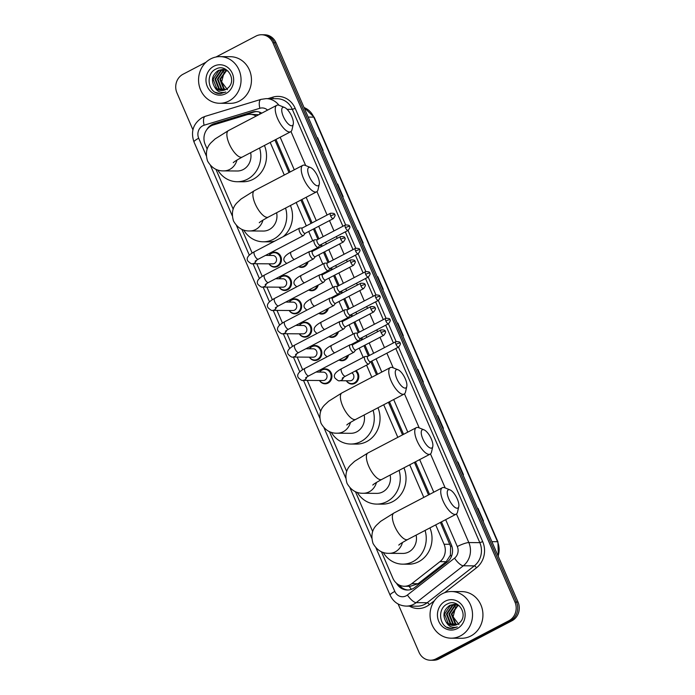 <?xml version="1.0" encoding="UTF-8"?>
<svg xmlns="http://www.w3.org/2000/svg" width="695" height="695" viewBox="0 0 695 695"><rect width="100%" height="100%" fill="white"/><g stroke="black" fill="none" stroke-linecap="round" stroke-linejoin="round"><path stroke-width="1.04" d="M308.111 261.737A7.463 6.802 90.5 0 1 304.427 266.68A7.463 6.802 90.5 0 1 301.456 267.401A7.463 6.802 90.5 0 1 298.624 266.698M318.206 285.072A7.463 6.802 90.5 0 1 314.522 290.015A7.463 6.802 90.5 0 1 311.551 290.736A7.463 6.802 90.5 0 1 308.719 290.032M328.301 308.406A7.463 6.802 90.5 0 1 324.626 313.341A7.463 6.802 90.5 0 1 321.646 314.07A7.463 6.802 90.5 0 1 318.814 313.367M338.395 331.741A7.463 6.802 90.5 0 1 334.721 336.675A7.463 6.802 90.5 0 1 331.741 337.405A7.463 6.802 90.5 0 1 328.917 336.701M348.499 355.076A7.463 6.802 90.5 0 1 344.816 360.01A7.463 6.802 90.5 0 1 341.844 360.74A7.463 6.802 90.5 0 1 339.012 360.036M356.066 370.617A7.463 6.802 90.5 0 1 354.91 383.345A7.463 6.802 90.5 0 1 351.939 384.074A7.463 6.802 90.5 0 1 346.345 380.764M279.173 278.764A7.463 6.802 90.5 0 1 281.84 276.271A7.463 6.802 90.5 0 1 284.82 275.541A7.463 6.802 90.5 0 1 291.396 281.388A7.463 6.802 90.5 0 1 287.678 289.745A7.463 6.802 90.5 0 1 284.698 290.475A7.463 6.802 90.5 0 1 279.103 287.165M289.268 302.099A7.463 6.802 90.5 0 1 291.935 299.606A7.463 6.802 90.5 0 1 294.915 298.876A7.463 6.802 90.5 0 1 301.491 304.723A7.463 6.802 90.5 0 1 297.773 313.08A7.463 6.802 90.5 0 1 294.793 313.81A7.463 6.802 90.5 0 1 289.198 310.5M299.363 325.434A7.463 6.802 90.5 0 1 302.038 322.94A7.463 6.802 90.5 0 1 305.009 322.211A7.463 6.802 90.5 0 1 311.595 328.057A7.463 6.802 90.5 0 1 307.868 336.415A7.463 6.802 90.5 0 1 304.897 337.144A7.463 6.802 90.5 0 1 299.302 333.835M309.466 348.768A7.463 6.802 90.5 0 1 312.133 346.275A7.463 6.802 90.5 0 1 315.113 345.545A7.463 6.802 90.5 0 1 321.689 351.392A7.463 6.802 90.5 0 1 317.963 359.749A7.463 6.802 90.5 0 1 314.991 360.479A7.463 6.802 90.5 0 1 309.397 357.161M269.069 255.43A7.463 6.802 90.5 0 1 271.745 252.937A7.463 6.802 90.5 0 1 274.716 252.207A7.463 6.802 90.5 0 1 281.301 258.054A7.463 6.802 90.5 0 1 277.574 266.411A7.463 6.802 90.5 0 1 274.603 267.141A7.463 6.802 90.5 0 1 269.008 263.831M319.561 372.103A7.463 6.802 90.5 0 1 322.228 369.601A7.463 6.802 90.5 0 1 325.208 368.88A7.463 6.802 90.5 0 1 331.784 374.727A7.463 6.802 90.5 0 1 328.066 383.084A7.463 6.802 90.5 0 1 325.086 383.805A7.463 6.802 90.5 0 1 319.491 380.495M256.16 116.091A13.996 12.745 -89.5 0 0 250.087 114.336A13.996 12.745 -89.5 0 0 246.586 114.849L213.313 124.97A13.996 12.745 -89.5 0 0 211.228 125.821A13.996 12.745 -89.5 0 0 205.181 144.482L207.179 149.104M381.425 551.76L392.91 578.283A13.996 12.745 -89.5 0 0 404.308 586.259L410.224 586.311L418.069 583.713L446.207 561.708L450.438 555.166L450.612 546.452L440.404 522.414M428.511 494.936L414.42 462.357M402.527 434.879L388.427 402.292M376.534 374.814L370.809 361.591M368.393 356.014L363.928 345.684M361.513 340.107L360.714 338.257M358.299 332.679L353.833 322.35M351.418 316.772L350.619 314.922M348.204 309.344L343.73 299.015M341.315 293.438L340.515 291.596M338.1 286.01L333.635 275.689M331.22 270.103L330.42 268.261M328.005 262.675L323.54 252.355M321.125 246.768L320.326 244.927M317.91 239.341L313.445 229.02M311.021 223.434L300.9 200.038M289.007 172.56L274.907 139.982M258.775 114.718L250.087 114.336M404.308 586.259A13.996 12.745 -89.5 0 0 411.805 583.661L439.944 561.656A13.996 12.745 -89.5 0 0 444.07 544.237L435.695 524.881M423.802 497.403L409.703 464.816M397.818 437.337L383.718 404.759M371.825 377.281L366.569 365.127M363.224 357.404L359.219 348.152M356.804 342.565L356.466 341.792M353.121 334.069L349.125 324.817M346.709 319.231L346.371 318.466M343.026 310.735L339.021 301.482M336.606 295.905L336.276 295.132M332.931 287.4L328.926 278.148M326.511 272.57L326.181 271.797M322.836 264.065L318.831 254.813M316.416 249.236L316.077 248.463M312.733 240.731L308.728 231.478M306.313 225.901L296.192 202.506M284.298 175.027L270.199 142.44M215.936 169.319L233.172 209.169M241.921 229.385L252.146 253.006M256.785 263.735L262.241 276.341M266.88 287.07L272.344 299.675M276.984 310.404L282.439 323.01M287.078 333.73L292.534 346.345M297.173 357.065L302.638 369.679M307.277 380.4L320.699 411.423M329.447 431.638L346.683 471.479M355.44 491.695L372.676 531.545M261.78 113.146A13.996 12.745 -89.5 0 0 255.916 111.53A13.996 12.745 -89.5 0 0 252.424 112.034L214.156 123.675A13.996 12.745 -89.5 0 0 212.071 124.527A13.996 12.745 -89.5 0 0 206.763 129.696M212.323 125.309A13.996 12.745 90.5 0 1 213.608 124.535A13.996 12.745 90.5 0 1 215.693 123.684L253.962 112.043A13.996 12.745 90.5 0 1 256.69 111.556M215.971 57.016L255.934 36.114A13.996 12.745 90.5 0 1 261.511 34.75A13.996 12.745 90.5 0 1 272.918 42.725L514.96 602.061A13.996 12.745 90.5 0 1 508.914 620.722L435.982 658.86A13.996 12.745 90.5 0 1 430.405 660.224A13.996 12.745 90.5 0 1 418.998 652.249L398.122 604.016M192.915 129.8L176.956 92.913A13.996 12.745 90.5 0 1 183.002 74.261L206.05 62.202M430.405 660.224L433.489 660.25A13.996 12.745 90.5 0 0 439.066 658.886L511.998 620.739A13.996 12.745 90.5 0 0 518.044 602.087L276.002 42.751A13.996 12.745 90.5 0 0 264.595 34.776L263.058 34.759A13.996 12.745 90.5 0 1 274.456 42.734L516.507 602.07A13.996 12.745 90.5 0 1 510.46 620.731L437.529 658.877A13.996 12.745 90.5 0 1 431.942 660.241A13.996 12.745 90.5 0 0 437.529 658.877L510.46 620.731A13.996 12.745 90.5 0 0 516.507 602.07L274.456 42.734A13.996 12.745 90.5 0 0 263.058 34.759L261.511 34.75M396.532 583.27A13.996 12.745 -89.5 0 0 407.339 590.029A13.996 12.745 -89.5 0 0 414.837 587.431L447.198 562.125A13.996 12.745 -89.5 0 0 451.324 544.706L441.447 521.875M429.553 494.397L415.454 461.81M403.56 434.332L389.461 401.753M377.576 374.275L371.851 361.053M369.436 355.466L364.971 345.146M362.555 339.56L361.756 337.718M359.341 332.132L354.867 321.811M352.452 316.225L351.653 314.383M349.238 308.797L344.772 298.476M342.357 292.89L341.558 291.049M339.143 285.463L334.677 275.142M332.262 269.556L331.463 267.714M329.048 262.137L324.574 251.807M322.159 246.23L321.368 244.379M318.944 238.802L314.479 228.473M312.064 222.895L301.943 199.5M290.05 172.021L275.95 139.434M408.113 590.012A13.996 12.745 90.5 0 1 399.225 585.051M437.398 415.714L437.928 415.714L443.401 428.355L442.863 428.346M457.44 462.045L457.979 462.045L463.452 474.685L462.913 474.676M477.491 508.375L478.03 508.375L483.494 521.015L482.964 521.007M377.246 276.723L377.785 276.723L383.249 289.363L382.719 289.355M357.195 230.392L357.734 230.392L363.207 243.033L362.668 243.024M337.153 184.062L337.683 184.062L343.156 196.702L342.618 196.694M317.102 137.732L317.641 137.732L323.106 150.372L322.567 150.363M417.347 369.384L417.886 369.384L423.351 382.024L422.812 382.015M397.297 323.053L397.835 323.053L403.3 335.694L402.761 335.685M397.323 323.106L397.523 323.079A3.736 0.678 -23.4 0 1 397.835 323.053M417.374 369.436L417.565 369.41A3.736 0.678 -23.4 0 1 417.886 369.384M317.129 137.784L317.32 137.758A3.736 0.678 -23.4 0 1 317.641 137.732M337.171 184.114L337.37 184.088A3.736 0.678 -23.4 0 1 337.683 184.062M357.221 230.445L357.421 230.419A3.736 0.678 -23.4 0 1 357.734 230.392M377.272 276.775L377.472 276.749A3.736 0.678 -23.4 0 1 377.785 276.723M477.517 508.427L477.717 508.401A3.736 0.678 -23.4 0 1 478.03 508.375M457.466 462.097L457.666 462.071A3.736 0.678 -23.4 0 1 457.979 462.045M437.416 415.766L437.615 415.74A3.736 0.678 -23.4 0 1 437.928 415.714M228.924 101.01A23.326 21.25 90.5 0 1 219.629 103.277A23.326 21.25 90.5 0 1 199.065 85.016A23.326 21.25 90.5 0 1 210.698 58.893A23.326 21.25 90.5 0 1 219.994 56.625A23.326 21.25 90.5 0 1 240.557 74.886A23.326 21.25 90.5 0 1 228.924 101.01M219.994 56.625L230.41 56.703A23.326 21.25 90.5 0 1 250.965 74.973A23.326 21.25 90.5 0 1 239.332 101.096A23.326 21.25 90.5 0 1 230.036 103.364L219.629 103.277M223.034 69.439L218.968 70.456L213.104 79.143L216.814 88.656L221.809 90.515M228.134 71.151L222.73 69.431L218.352 70.456C212.079 74.895 210.846 80.446 214.668 87.11A10.547 9.6 90.5 0 0 221.653 90.515A10.547 9.6 90.5 0 0 225.858 89.49A10.547 9.6 90.5 0 0 228.36 87.596C237.186 79.664 226.501 63.254 216.258 68.918C205.425 73.227 207.597 91.905 218.386 93.53L220.306 93.712L225.797 92.018C221.027 93.399 217.318 91.766 214.668 87.11M225.484 69.457L224.563 69.526M224.259 69.57L221.41 70.482L215.554 79.16L219.264 88.682L223.06 90.411M225.788 69.457L224.259 69.483M223.955 69.517L220.802 70.473L214.937 79.16L218.647 88.673L222.747 90.454M225.484 69.856L223.86 70.499L217.995 79.187L221.714 88.699L224.311 90.124M225.18 69.769L223.251 70.49L217.387 79.178L221.097 88.691L223.998 90.211M226.7 70.325L220.445 79.204L224.155 88.717L225.571 89.629M226.396 70.195L219.837 79.195L223.547 88.717L225.249 89.777M213.869 66.225A15.212 13.857 90.5 0 1 232.33 73.409A15.212 13.857 90.5 0 1 225.753 93.686A15.212 13.857 90.5 0 1 207.301 86.493A15.212 13.857 90.5 0 1 213.869 66.225M227.465 89.681L221.627 81.906L224.181 71.941M215.276 92.287L220.419 93.712M283.317 116.482A10.269 3.814 62.4 0 0 289.146 124.709A10.269 3.814 62.4 0 0 293.273 124.144A10.269 3.814 62.4 0 0 291.796 116.552A10.269 3.814 62.4 0 0 284.55 107.473A10.269 3.814 62.4 0 0 283.317 116.482M293.273 124.144L292.03 129.618A14.934 5.551 -117.6 0 1 290.64 131.755A14.934 5.551 -117.6 0 1 277.557 118.471A14.934 5.551 -117.6 0 1 276.801 105.293A14.934 5.551 -117.6 0 1 279.347 105.371L284.55 107.473M233.259 162.665C234.224 162.17 231.904 162.821 242.277 157.053A14.934 5.551 62.4 0 1 229.185 143.769A14.934 5.551 62.4 0 1 228.438 130.59L215.102 138.93L211.15 142.597C206.476 147.271 205.268 153.395 207.527 160.962C211.428 167.808 216.849 171.118 223.773 170.883L237.264 170.996A14.934 13.596 -89.5 0 0 243.215 169.545A14.934 13.596 -89.5 0 0 250.634 152.683M259.583 148A25.663 23.369 90.5 0 1 247.411 179.232A25.663 23.369 90.5 0 1 237.177 181.725A25.663 23.369 90.5 0 1 217.735 169.997M264.439 145.455A25.663 23.369 90.5 0 1 253.189 179.275A25.663 23.369 90.5 0 1 242.963 181.769L237.177 181.725M309.31 176.539A10.269 3.814 62.4 0 0 315.139 184.774A10.269 3.814 62.4 0 0 319.266 184.201A10.269 3.814 62.4 0 0 317.789 176.608A10.269 3.814 62.4 0 0 310.543 167.53A10.269 3.814 62.4 0 0 309.31 176.539M319.266 184.201L318.023 189.683A14.934 5.551 -117.6 0 1 316.633 191.811A14.934 5.551 -117.6 0 1 303.541 178.537A14.934 5.551 -117.6 0 1 302.794 165.349A14.934 5.551 -117.6 0 1 305.34 165.427L310.543 167.53M259.252 222.73C260.208 222.226 257.897 222.878 268.27 217.109A14.934 5.551 62.4 0 1 255.178 203.835A14.934 5.551 62.4 0 1 254.431 190.647L241.095 198.996L237.143 202.662C232.469 207.336 231.261 213.452 233.52 221.019C237.421 227.873 242.833 231.183 249.766 230.948L263.257 231.053A14.934 13.596 -89.5 0 0 269.208 229.602A14.934 13.596 -89.5 0 0 276.619 212.739M285.567 208.057A25.663 23.369 90.5 0 1 273.396 239.288A25.663 23.369 90.5 0 1 263.17 241.791A25.663 23.369 90.5 0 1 243.728 230.054M274.812 241.061A25.663 23.369 90.5 0 1 268.948 241.834L263.17 241.791M290.432 205.52A25.663 23.369 90.5 0 1 283.152 236.7M396.836 378.792A10.269 3.814 62.4 0 0 402.666 387.028A10.269 3.814 62.4 0 0 406.784 386.455A10.269 3.814 62.4 0 0 405.315 378.862A10.269 3.814 62.4 0 0 398.07 369.783A10.269 3.814 62.4 0 0 396.836 378.792M406.784 386.455L405.541 391.937A14.934 5.551 -117.6 0 1 404.151 394.065A14.934 5.551 -117.6 0 1 391.068 380.791A14.934 5.551 -117.6 0 1 390.312 367.603A14.934 5.551 -117.6 0 1 392.857 367.681L398.07 369.783M346.779 424.984C347.735 424.48 345.415 425.132 355.788 419.363A14.934 5.551 62.4 0 1 342.705 406.089A14.934 5.551 62.4 0 1 341.949 392.901L328.613 401.25L324.669 404.916C319.987 409.59 318.779 415.706 321.038 423.272C324.947 430.127 330.36 433.437 337.284 433.202L350.775 433.306A14.934 13.596 -89.5 0 0 356.726 431.856A14.934 13.596 -89.5 0 0 364.145 414.993M373.093 410.311A25.663 23.369 90.5 0 1 360.922 441.542A25.663 23.369 90.5 0 1 350.688 444.044A25.663 23.369 90.5 0 1 331.254 432.307M377.958 407.774A25.663 23.369 90.5 0 1 366.699 441.594A25.663 23.369 90.5 0 1 356.474 444.088L350.688 444.044M422.821 438.858A10.269 3.814 62.4 0 0 428.65 447.085A10.269 3.814 62.4 0 0 432.777 446.52A10.269 3.814 62.4 0 0 431.308 438.927A10.269 3.814 62.4 0 0 424.054 429.849A10.269 3.814 62.4 0 0 422.821 438.858M432.777 446.52L431.534 451.993A14.934 5.551 -117.6 0 1 430.144 454.13A14.934 5.551 -117.6 0 1 417.061 440.847A14.934 5.551 -117.6 0 1 416.305 427.668A14.934 5.551 -117.6 0 1 418.85 427.746L424.054 429.849M372.763 485.041C373.728 484.545 371.408 485.197 381.781 479.428A14.934 5.551 62.4 0 1 368.697 466.145A14.934 5.551 62.4 0 1 367.942 452.966L354.606 461.306L350.654 464.981C345.98 469.646 344.772 475.771 347.031 483.338C350.932 490.184 356.353 493.493 363.277 493.268L376.768 493.372A14.934 13.596 -89.5 0 0 382.719 491.921A14.934 13.596 -89.5 0 0 390.138 475.059M399.086 470.376A25.663 23.369 90.5 0 1 386.915 501.608A25.663 23.369 90.5 0 1 376.681 504.101A25.663 23.369 90.5 0 1 357.239 492.373M403.943 467.831A25.663 23.369 90.5 0 1 392.692 501.651A25.663 23.369 90.5 0 1 382.467 504.144L376.681 504.101M448.814 498.914A10.269 3.814 62.4 0 0 454.643 507.15A10.269 3.814 62.4 0 0 458.77 506.577A10.269 3.814 62.4 0 0 457.293 498.984A10.269 3.814 62.4 0 0 450.047 489.905A10.269 3.814 62.4 0 0 448.814 498.914M458.77 506.577L457.527 512.059A14.934 5.551 -117.6 0 1 456.137 514.187A14.934 5.551 -117.6 0 1 443.045 500.913A14.934 5.551 -117.6 0 1 442.298 487.734A14.934 5.551 -117.6 0 1 444.843 487.803L450.047 489.905M398.756 545.106C399.721 544.602 397.401 545.254 407.774 539.485A14.934 5.551 62.4 0 1 394.682 526.211A14.934 5.551 62.4 0 1 393.935 513.023L380.599 521.372L376.647 525.038C371.973 529.712 370.765 535.828 373.024 543.394C376.925 550.249 382.337 553.559 389.269 553.324L402.761 553.428A14.934 13.596 -89.5 0 0 408.712 551.978A14.934 13.596 -89.5 0 0 416.123 535.115M425.079 530.433A25.663 23.369 90.5 0 1 412.899 561.664A25.663 23.369 90.5 0 1 402.674 564.166A25.663 23.369 90.5 0 1 383.232 552.438M429.936 527.896A25.663 23.369 90.5 0 1 418.685 561.716A25.663 23.369 90.5 0 1 408.46 564.21L402.674 564.166M265.516 255.404L272.77 255.465A4.196 3.823 90.5 0 1 274.377 263.448A4.196 3.823 90.5 0 1 272.701 263.857L252.502 263.7C251.955 264.309 250.426 263.448 247.915 261.12C245.926 258.253 248.098 255.126 254.405 251.729A4.196 1.564 62.4 0 0 254.622 255.439A4.196 1.564 62.4 0 0 254.726 255.682A4.196 1.564 62.4 0 0 258.305 259.174L303.368 235.605A4.196 1.564 62.4 0 0 303.567 235.431L305.209 233.32M269.208 255.43A7.002 6.377 90.5 0 1 271.536 253.354A7.002 6.377 90.5 0 1 274.334 252.676A7.002 6.377 90.5 0 1 280.502 258.149A7.002 6.377 90.5 0 1 277.01 265.994A7.002 6.377 90.5 0 1 274.221 266.671A7.002 6.377 90.5 0 1 269.139 263.831M299.78 228.09A4.196 1.564 62.4 0 0 299.727 228.09A4.196 1.564 62.4 0 0 299.476 228.16A4.196 1.564 62.4 0 0 299.684 231.869A4.196 1.564 62.4 0 0 303.055 235.674A4.196 1.564 62.4 0 0 303.368 235.605M302.499 227.943A3.032 1.129 62.4 0 0 302.316 227.995A3.032 1.129 62.4 0 0 302.473 230.671A3.032 1.129 62.4 0 0 304.905 233.416A3.032 1.129 62.4 0 0 305.131 233.364L333.305 218.63C335.112 216.188 335.572 214.894 334.677 214.738A3.032 0.547 -23.4 0 0 334.391 214.642A3.032 0.547 156.6 0 0 330.646 215.936A3.032 1.129 62.4 0 0 333.305 218.63M275.611 278.738L282.865 278.791A4.196 3.823 90.5 0 1 284.472 286.783A4.196 3.823 90.5 0 1 282.796 287.191L262.597 287.035C262.05 287.643 260.521 286.783 258.01 284.455C256.029 281.588 258.192 278.452 264.508 275.064A4.196 1.564 62.4 0 0 264.717 278.773A4.196 1.564 62.4 0 0 264.821 279.008A4.196 1.564 62.4 0 0 268.4 282.509L313.462 258.94A4.196 1.564 62.4 0 0 313.662 258.766L315.304 256.655M279.303 278.764A7.002 6.377 90.5 0 1 281.64 276.688A7.002 6.377 90.5 0 1 284.429 276.011A7.002 6.377 90.5 0 1 290.597 281.484A7.002 6.377 90.5 0 1 287.105 289.32A7.002 6.377 90.5 0 1 284.316 290.006A7.002 6.377 90.5 0 1 279.242 287.165M309.874 251.425A4.196 1.564 62.4 0 0 309.831 251.425A4.196 1.564 62.4 0 0 309.57 251.494A4.196 1.564 62.4 0 0 309.779 255.204A4.196 1.564 62.4 0 0 313.158 259.009A4.196 1.564 62.4 0 0 313.462 258.94M312.602 251.277A3.032 1.129 62.4 0 0 312.411 251.329A3.032 1.129 62.4 0 0 312.568 254.005A3.032 1.129 62.4 0 0 315 256.75A3.032 1.129 62.4 0 0 315.226 256.698L343.399 241.964C345.207 239.523 345.667 238.229 344.772 238.072A3.032 0.547 -23.4 0 0 344.485 237.968A3.032 0.547 156.6 0 0 340.741 239.271A3.032 1.129 62.4 0 0 343.399 241.964M285.706 302.073L292.96 302.125A4.196 3.823 90.5 0 1 294.567 310.118A4.196 3.823 90.5 0 1 292.89 310.526L272.692 310.37C272.145 310.978 270.624 310.118 268.105 307.789C266.124 304.914 268.287 301.786 274.603 298.398A4.196 1.564 62.4 0 0 274.812 302.108A4.196 1.564 62.4 0 0 274.925 302.342A4.196 1.564 62.4 0 0 278.495 305.843L323.557 282.274A4.196 1.564 62.4 0 0 323.766 282.101L325.408 279.989M289.407 302.099A7.002 6.377 90.5 0 1 291.735 300.023A7.002 6.377 90.5 0 1 294.524 299.345A7.002 6.377 90.5 0 1 300.692 304.818A7.002 6.377 90.5 0 1 297.199 312.654A7.002 6.377 90.5 0 1 294.411 313.341A7.002 6.377 90.5 0 1 289.337 310.5M319.969 274.76A4.196 1.564 62.4 0 0 319.926 274.76A4.196 1.564 62.4 0 0 319.665 274.829A4.196 1.564 62.4 0 0 319.882 278.539A4.196 1.564 62.4 0 0 323.253 282.344A4.196 1.564 62.4 0 0 323.557 282.274M322.697 274.612A3.032 1.129 62.4 0 0 322.515 274.655A3.032 1.129 62.4 0 0 322.662 277.34A3.032 1.129 62.4 0 0 325.104 280.085A3.032 1.129 62.4 0 0 325.321 280.033L353.494 265.299C355.31 262.858 355.77 261.563 354.876 261.407A3.032 0.547 -23.4 0 0 354.589 261.303A3.032 0.547 156.6 0 0 350.836 262.597A3.032 1.129 62.4 0 0 353.494 265.299M295.801 325.408L303.055 325.46A4.196 3.823 90.5 0 1 304.662 333.452A4.196 3.823 90.5 0 1 302.994 333.861L282.796 333.696C282.248 334.312 280.719 333.452 278.209 331.115C276.219 328.248 278.382 325.121 284.698 321.733A4.196 1.564 62.4 0 0 284.915 325.442A4.196 1.564 62.4 0 0 285.019 325.677A4.196 1.564 62.4 0 0 288.59 329.178L333.661 305.609A4.196 1.564 62.4 0 0 333.861 305.435L335.503 303.324M299.502 325.434A7.002 6.377 90.5 0 1 301.83 323.357A7.002 6.377 90.5 0 1 304.618 322.671A7.002 6.377 90.5 0 1 310.787 328.153A7.002 6.377 90.5 0 1 307.303 335.989A7.002 6.377 90.5 0 1 304.514 336.675A7.002 6.377 90.5 0 1 299.432 333.835M330.073 298.094A4.196 1.564 62.4 0 0 330.021 298.094A4.196 1.564 62.4 0 0 329.76 298.164A4.196 1.564 62.4 0 0 329.977 301.873A4.196 1.564 62.4 0 0 333.348 305.678A4.196 1.564 62.4 0 0 333.661 305.609M332.792 297.947A3.032 1.129 62.4 0 0 332.61 297.99A3.032 1.129 62.4 0 0 332.757 300.674A3.032 1.129 62.4 0 0 335.198 303.42A3.032 1.129 62.4 0 0 335.416 303.368L363.589 288.634C365.405 286.192 365.865 284.898 364.971 284.741A3.032 0.547 -23.4 0 0 364.684 284.637A3.032 0.547 156.6 0 0 360.931 285.932A3.032 1.129 62.4 0 0 363.589 288.634M305.904 348.742L313.158 348.794A4.196 3.823 90.5 0 1 314.765 356.787A4.196 3.823 90.5 0 1 313.089 357.195L292.89 357.03C292.343 357.647 290.814 356.787 288.303 354.45C286.323 351.583 288.486 348.456 294.802 345.067A4.196 1.564 62.4 0 0 295.01 348.777A4.196 1.564 62.4 0 0 295.114 349.012A4.196 1.564 62.4 0 0 298.694 352.513L343.756 328.943A4.196 1.564 62.4 0 0 343.956 328.77L345.597 326.659M309.596 348.768A7.002 6.377 90.5 0 1 311.933 346.692A7.002 6.377 90.5 0 1 314.722 346.006A7.002 6.377 90.5 0 1 320.89 351.488A7.002 6.377 90.5 0 1 317.398 359.324A7.002 6.377 90.5 0 1 314.609 360.01A7.002 6.377 90.5 0 1 309.536 357.169M340.168 321.429A4.196 1.564 62.4 0 0 340.116 321.429A4.196 1.564 62.4 0 0 339.864 321.498A4.196 1.564 62.4 0 0 340.072 325.208A4.196 1.564 62.4 0 0 343.452 329.013A4.196 1.564 62.4 0 0 343.756 328.943M342.896 321.281A3.032 1.129 62.4 0 0 342.705 321.325A3.032 1.129 62.4 0 0 342.861 324A3.032 1.129 62.4 0 0 345.293 326.754A3.032 1.129 62.4 0 0 345.519 326.702L373.693 311.968C375.5 309.527 375.96 308.233 375.065 308.076A3.032 0.547 -23.4 0 0 374.779 307.972A3.032 0.547 156.6 0 0 371.034 309.266A3.032 1.129 62.4 0 0 373.693 311.968M315.999 372.068L323.253 372.129A4.196 3.823 90.5 0 1 324.86 380.122A4.196 3.823 90.5 0 1 323.184 380.53L302.985 380.365C302.438 380.982 300.909 380.122 298.398 377.785C296.418 374.918 298.581 371.79 304.897 368.402A4.196 1.564 62.4 0 0 305.105 372.112A4.196 1.564 62.4 0 0 305.218 372.346A4.196 1.564 62.4 0 0 308.788 375.847L353.851 352.269A4.196 1.564 62.4 0 0 354.059 352.104L355.701 349.993M319.7 372.103A7.002 6.377 90.5 0 1 322.028 370.027A7.002 6.377 90.5 0 1 324.817 369.34A7.002 6.377 90.5 0 1 330.985 374.822A7.002 6.377 90.5 0 1 327.493 382.658A7.002 6.377 90.5 0 1 324.704 383.336A7.002 6.377 90.5 0 1 319.631 380.495M350.263 344.763A4.196 1.564 62.4 0 0 350.219 344.763A4.196 1.564 62.4 0 0 349.959 344.833A4.196 1.564 62.4 0 0 350.167 348.543A4.196 1.564 62.4 0 0 353.546 352.339A4.196 1.564 62.4 0 0 353.851 352.269M352.99 344.607A3.032 1.129 62.4 0 0 352.799 344.659A3.032 1.129 62.4 0 0 352.956 347.335A3.032 1.129 62.4 0 0 355.397 350.089A3.032 1.129 62.4 0 0 355.614 350.037L383.788 335.303C385.603 332.862 386.055 331.567 385.169 331.411A3.032 0.547 -23.4 0 0 384.874 331.307A3.032 0.547 156.6 0 0 381.129 332.601A3.032 1.129 62.4 0 0 383.788 335.303M314.618 239.836A4.196 1.564 62.4 0 0 314.574 239.836A4.196 1.564 62.4 0 0 314.314 239.905A4.196 1.564 62.4 0 0 314.696 243.988A4.196 1.564 62.4 0 0 317.902 247.42A4.196 1.564 62.4 0 0 318.206 247.351A4.196 1.564 62.4 0 0 318.406 247.177L320.048 245.066M307.138 262.25A7.002 6.377 90.5 0 1 303.863 266.255A7.002 6.377 90.5 0 1 301.074 266.932A7.002 6.377 90.5 0 1 298.963 266.524M317.346 239.688A3.032 1.129 62.4 0 0 317.155 239.74A3.032 1.129 62.4 0 0 317.311 242.416A3.032 1.129 62.4 0 0 319.743 245.161A3.032 1.129 62.4 0 0 319.969 245.109L348.143 230.375C349.95 227.934 350.41 226.639 349.516 226.483A3.032 0.547 -23.4 0 0 349.229 226.379A3.032 0.547 156.6 0 0 345.485 227.682A3.032 1.129 62.4 0 0 348.143 230.375M324.713 263.17A4.196 1.564 62.4 0 0 324.669 263.17A4.196 1.564 62.4 0 0 324.409 263.24A4.196 1.564 62.4 0 0 324.791 267.314A4.196 1.564 62.4 0 0 327.997 270.755A4.196 1.564 62.4 0 0 328.301 270.685A4.196 1.564 62.4 0 0 328.509 270.511L330.151 268.4M317.233 285.576A7.002 6.377 90.5 0 1 313.958 289.589A7.002 6.377 90.5 0 1 311.169 290.267A7.002 6.377 90.5 0 1 309.058 289.858M327.441 263.023A3.032 1.129 62.4 0 0 327.249 263.066A3.032 1.129 62.4 0 0 327.406 265.751A3.032 1.129 62.4 0 0 329.847 268.496A3.032 1.129 62.4 0 0 330.064 268.444L358.238 253.71C360.053 251.269 360.514 249.974 359.619 249.818A3.032 0.547 -23.4 0 0 359.332 249.714A3.032 0.547 156.6 0 0 355.579 251.008A3.032 1.129 62.4 0 0 358.238 253.71M334.816 286.505A4.196 1.564 62.4 0 0 334.764 286.505A4.196 1.564 62.4 0 0 334.504 286.575A4.196 1.564 62.4 0 0 334.886 290.649A4.196 1.564 62.4 0 0 338.091 294.089A4.196 1.564 62.4 0 0 338.395 294.02A4.196 1.564 62.4 0 0 338.604 293.846L340.246 291.735M327.336 308.91A7.002 6.377 90.5 0 1 324.052 312.924A7.002 6.377 90.5 0 1 321.264 313.601A7.002 6.377 90.5 0 1 319.161 313.193M337.535 286.357A3.032 1.129 62.4 0 0 337.353 286.401A3.032 1.129 62.4 0 0 337.501 289.085A3.032 1.129 62.4 0 0 339.942 291.831A3.032 1.129 62.4 0 0 340.159 291.778L368.333 277.044C370.148 274.603 370.609 273.309 369.714 273.152A3.032 0.547 -23.4 0 0 369.427 273.048A3.032 0.547 156.6 0 0 365.674 274.343A3.032 1.129 62.4 0 0 368.333 277.044M344.911 309.84A4.196 1.564 62.4 0 0 344.859 309.84A4.196 1.564 62.4 0 0 344.607 309.909A4.196 1.564 62.4 0 0 344.981 313.984A4.196 1.564 62.4 0 0 348.195 317.424A4.196 1.564 62.4 0 0 348.499 317.354A4.196 1.564 62.4 0 0 348.699 317.181L350.341 315.07M337.431 332.245A7.002 6.377 90.5 0 1 334.156 336.258A7.002 6.377 90.5 0 1 331.359 336.936A7.002 6.377 90.5 0 1 329.256 336.528M347.63 309.692A3.032 1.129 62.4 0 0 347.448 309.735A3.032 1.129 62.4 0 0 347.604 312.411A3.032 1.129 62.4 0 0 350.037 315.165A3.032 1.129 62.4 0 0 350.263 315.113L378.436 300.379C380.243 297.938 380.704 296.643 379.809 296.487A3.032 0.547 -23.4 0 0 379.522 296.383A3.032 0.547 156.6 0 0 375.778 297.677A3.032 1.129 62.4 0 0 378.436 300.379M355.006 333.174A4.196 1.564 62.4 0 0 354.963 333.174A4.196 1.564 62.4 0 0 354.702 333.244A4.196 1.564 62.4 0 0 355.084 337.318A4.196 1.564 62.4 0 0 358.29 340.75A4.196 1.564 62.4 0 0 358.594 340.68A4.196 1.564 62.4 0 0 358.794 340.515L360.444 338.404M347.526 355.579A7.002 6.377 90.5 0 1 344.251 359.584A7.002 6.377 90.5 0 1 341.462 360.271A7.002 6.377 90.5 0 1 339.351 359.854M357.734 333.018A3.032 1.129 62.4 0 0 357.543 333.07A3.032 1.129 62.4 0 0 357.699 335.746A3.032 1.129 62.4 0 0 360.132 338.5A3.032 1.129 62.4 0 0 360.358 338.448L388.531 323.714C390.347 321.272 390.798 319.978 389.912 319.822A3.032 0.547 -23.4 0 0 389.617 319.717A3.032 0.547 156.6 0 0 385.873 321.012A3.032 1.129 62.4 0 0 388.531 323.714M351.809 372.85A4.196 3.823 90.5 0 1 350.037 380.791L339.629 380.712C339.082 381.32 337.553 380.46 335.042 378.132C333.061 375.257 335.225 372.129 341.54 368.741A4.196 1.564 62.4 0 0 341.853 372.685A4.196 1.564 62.4 0 0 345.128 376.256A4.196 1.564 62.4 0 0 345.432 376.186L368.689 364.015A4.196 1.564 62.4 0 0 368.897 363.841L370.539 361.739M365.101 356.509A4.196 1.564 62.4 0 0 365.057 356.509A4.196 1.564 62.4 0 0 364.797 356.578A4.196 1.564 62.4 0 0 365.179 360.653A4.196 1.564 62.4 0 0 368.385 364.084A4.196 1.564 62.4 0 0 368.689 364.015M355.397 370.974A7.002 6.377 90.5 0 1 354.346 382.919A7.002 6.377 90.5 0 1 351.557 383.605A7.002 6.377 90.5 0 1 346.484 380.764M367.829 356.353A3.032 1.129 62.4 0 0 367.646 356.405A3.032 1.129 62.4 0 0 367.794 359.08A3.032 1.129 62.4 0 0 370.235 361.834A3.032 1.129 62.4 0 0 370.452 361.782L398.626 347.04C400.442 344.607 400.902 343.304 400.007 343.148A3.032 0.547 -23.4 0 0 399.721 343.052A3.032 0.547 156.6 0 0 395.968 344.346A3.032 1.129 62.4 0 0 398.626 347.04M460.403 635.916A23.326 21.25 90.5 0 1 451.098 638.184A23.326 21.25 90.5 0 1 430.544 619.923A23.326 21.25 90.5 0 1 442.176 593.799A23.326 21.25 90.5 0 1 451.472 591.532A23.326 21.25 90.5 0 1 472.035 609.793A23.326 21.25 90.5 0 1 460.403 635.916M451.472 591.532L461.88 591.61A23.326 21.25 90.5 0 1 482.443 609.88A23.326 21.25 90.5 0 1 470.81 636.003A23.326 21.25 90.5 0 1 461.506 638.271L451.098 638.184M454.513 604.346L450.438 605.362L444.583 614.05L448.292 623.563L453.279 625.422M459.612 606.057L454.209 604.337L449.83 605.362C443.549 609.802 442.324 615.353 446.147 622.016A10.547 9.6 90.5 0 0 453.131 625.422A10.547 9.6 90.5 0 0 457.336 624.397A10.547 9.6 90.5 0 0 459.838 622.503C468.656 614.571 457.979 598.169 447.736 603.825C436.894 608.134 439.075 626.812 449.865 628.436L451.785 628.619L457.267 626.925C452.497 628.306 448.788 626.673 446.147 622.016M456.963 604.363L456.042 604.433M455.738 604.476L452.888 605.388L447.024 614.067L450.742 623.589L454.53 625.318M457.267 604.363L455.738 604.389M455.434 604.424L452.28 605.38L446.416 614.067L450.125 623.58L454.217 625.361M456.954 604.763L455.338 605.406L449.474 614.093L453.183 623.606L455.79 625.031M456.65 604.676L454.721 605.397L448.866 614.085L452.575 623.597L455.477 625.118M458.179 605.232L451.924 614.111L455.633 623.624L457.041 624.536M457.875 605.102L451.307 614.102L455.025 623.624L456.728 624.683M445.347 601.132A15.212 13.857 90.5 0 1 463.8 608.316A15.212 13.857 90.5 0 1 457.232 628.593A15.212 13.857 90.5 0 1 438.771 621.399A15.212 13.857 90.5 0 1 445.347 601.132M458.935 624.588L453.097 616.821L455.659 606.848M446.746 627.194L451.889 628.619M411.483 589.308A13.996 4.683 -128 0 1 409.068 586.302M259.887 114.136A13.996 5.56 -106.9 0 1 259.73 112.199M451.776 545.87A13.996 2.528 156.6 0 0 450.612 546.452M451.446 556.426A13.996 4.683 -128 0 1 450.438 555.166M449.865 544.281L444.07 544.237M446.207 561.708L439.944 561.656M418.069 583.713L411.805 583.661M267.584 110.114A9.33 8.496 -89.5 0 0 259.861 108.272L204.122 125.222A9.33 8.496 -89.5 0 0 202.732 125.795A9.33 8.496 -89.5 0 0 198.701 138.227L206.25 155.68M204.122 125.222A9.33 3.71 -106.9 0 1 205.26 116.326L202.262 117.551C193.262 123.441 190.5 131.581 193.992 141.971A9.33 1.685 -23.4 0 1 198.701 138.227M375.995 547.938L394.812 591.428A9.33 8.496 -89.5 0 0 406.141 595.832A9.33 8.496 -89.5 0 0 407.418 595.007L454.547 558.154A9.33 8.496 -89.5 0 0 457.301 546.539L445.669 519.669M456.467 513.979L468.83 542.56A18.661 16.993 90.5 0 1 463.322 565.782L416.192 602.643A18.661 16.993 90.5 0 1 413.638 604.294A18.661 16.993 90.5 0 1 406.201 606.11L417.182 606.196A18.661 16.993 -89.5 0 0 424.628 604.381A18.661 16.993 -89.5 0 0 427.182 602.73L474.311 565.869A18.661 16.993 -89.5 0 0 479.819 542.647L395.811 348.516M434.436 600.671L429.371 604.633A2.337 0.782 52 0 0 427.182 602.73L416.192 602.643A9.33 3.119 -128 0 1 407.418 595.007M267.94 98.647L272.848 97.152A20.998 19.121 90.5 0 1 295.201 108.359L345.615 224.867M348.03 230.436L355.718 248.202M358.125 253.771L365.813 271.536M368.22 277.105L375.908 294.871M378.315 300.44L386.003 318.206M388.418 323.774L396.107 341.54M398.513 347.1L482.704 541.648A20.998 19.121 90.5 0 1 476.501 567.78L444.609 592.722M429.371 604.633A20.998 19.121 90.5 0 1 409.39 606.127M272.918 42.725L276.002 42.751M435.982 658.86L439.066 658.886M508.914 620.722L511.998 620.739M514.96 602.061L518.044 602.087M287.087 109.306L292.317 109.35A18.661 16.993 -89.5 0 0 277.105 98.716L266.124 98.629A18.661 16.993 90.5 0 1 278.956 105.232M454.547 558.154A9.33 3.119 -128 0 0 463.322 565.782L474.311 565.869A2.337 0.782 52 0 1 476.501 567.78M457.301 546.539A9.33 1.685 -23.4 0 1 468.83 542.56L479.819 542.647L482.704 541.648M290.97 131.537L305.696 165.575M316.955 191.603L327.093 215.033M329.508 220.61L333.982 230.94M336.397 236.517L337.197 238.368M339.612 243.945L344.077 254.274M346.492 259.852L347.291 261.694M349.707 267.28L354.172 277.6M356.587 283.186L357.386 285.028M359.802 290.614L364.276 300.935M366.691 306.521L367.49 308.363M369.905 313.949L374.37 324.27M376.786 329.856L377.585 331.697M380 337.284L384.465 347.604M386.88 353.19L393.222 367.829M404.481 393.857L419.207 427.885M430.474 453.913L445.2 487.951M393.396 342.939L385.716 325.182M383.301 319.604L375.613 301.847M373.198 296.27L365.518 278.513M363.103 272.935L355.423 255.187M353.008 249.601L345.319 231.852M342.904 226.266L292.317 109.35L295.201 108.359M210.498 165.497L232.243 215.745M236.491 225.562L249.288 255.135M252.997 263.7L259.383 278.46M263.092 287.035L269.486 301.795M273.196 310.37L279.581 325.13M283.291 333.704L289.676 348.464M293.386 357.039L299.771 371.799M303.48 380.373L319.769 417.999M324.018 427.816L345.754 478.056M350.002 487.873L371.747 538.121M433.776 492.182L419.676 459.603M407.783 432.125L393.683 399.547M381.798 372.06L376.073 358.837M373.658 353.26L369.193 342.93M366.778 337.353L365.978 335.511M363.563 329.925L359.089 319.604M356.674 314.018L355.875 312.177M353.46 306.591L348.994 296.27M346.579 290.684L345.78 288.842M343.365 283.256L338.899 272.935M336.484 267.349L335.685 265.507M333.27 259.921L328.805 249.601M326.381 244.014L325.59 242.173M323.166 236.587L318.701 226.266M316.286 220.68L306.165 197.293M294.272 169.806L280.172 137.228M272.97 98.69A2.337 0.93 73.1 0 0 272.848 97.152M259.861 108.272A9.33 3.71 -106.9 0 1 260.999 99.376L205.26 116.326M193.992 141.971L390.104 595.163A9.33 1.685 -23.4 0 1 394.812 591.428M215.693 123.684L214.156 123.675M253.962 112.043L252.424 112.034M308.172 117.09L313.775 117.134A4.665 0.843 -23.4 0 1 314.218 117.281L497.941 541.857A4.665 0.843 156.6 0 0 497.498 541.7L313.775 117.134A18.661 16.993 -89.5 0 0 304.036 107.534M498.124 556.061A18.661 16.993 -89.5 0 0 497.498 541.7L491.895 541.657M402.978 335.694L397.523 323.079M382.928 289.363L377.472 276.749M362.877 243.033L357.421 230.419M342.826 196.702L337.37 184.088M322.775 150.372L317.32 137.758M423.02 382.024L417.565 369.41M443.071 428.355L437.615 415.74M463.122 474.685L457.666 462.071M483.173 521.015L477.717 508.401M223.773 170.883A14.934 13.596 -89.5 0 0 229.724 169.432A14.934 13.596 -89.5 0 0 236.96 160.059M249.766 230.948A14.934 13.596 -89.5 0 0 255.717 229.498A14.934 13.596 -89.5 0 0 262.953 220.115M337.284 433.202A14.934 13.596 -89.5 0 0 343.234 431.751A14.934 13.596 -89.5 0 0 350.471 422.369M363.277 493.268A14.934 13.596 -89.5 0 0 369.227 491.808A14.934 13.596 -89.5 0 0 376.464 482.434M389.269 553.324A14.934 13.596 -89.5 0 0 395.22 551.873A14.934 13.596 -89.5 0 0 402.457 542.491M334.677 214.738C335.042 213.643 333.643 213.148 330.49 213.252A3.032 1.129 62.4 0 0 330.646 215.936M256.281 260.33A4.196 3.823 90.5 0 1 252.502 263.7M344.772 238.072C345.137 236.978 343.747 236.482 340.585 236.587A3.032 1.129 62.4 0 0 340.741 239.271M266.376 283.664A4.196 3.823 90.5 0 1 262.597 287.035M354.876 261.407C355.241 260.312 353.842 259.817 350.688 259.921A3.032 1.129 62.4 0 0 350.836 262.597M276.48 306.999A4.196 3.823 90.5 0 1 272.692 310.37M364.971 284.741C365.335 283.647 363.937 283.152 360.783 283.256A3.032 1.129 62.4 0 0 360.931 285.932M286.575 330.334A4.196 3.823 90.5 0 1 282.796 333.696M375.065 308.076C375.43 306.982 374.032 306.486 370.878 306.591A3.032 1.129 62.4 0 0 371.034 309.266M296.669 353.668A4.196 3.823 90.5 0 1 292.89 357.03M385.169 331.411C385.525 330.316 384.135 329.821 380.973 329.925A3.032 1.129 62.4 0 0 381.129 332.601M306.764 377.003A4.196 3.823 90.5 0 1 302.985 380.365M349.516 226.483C349.88 225.388 348.49 224.893 345.328 224.998A3.032 1.129 62.4 0 0 345.485 227.682M286.635 263.492L284.559 261.459C282.57 258.592 284.733 255.465 291.049 252.077A4.196 1.564 62.4 0 0 291.37 256.021A4.196 1.564 62.4 0 0 294.254 259.504M359.619 249.818C359.984 248.723 358.585 248.228 355.432 248.332A3.032 1.129 62.4 0 0 355.579 251.008M296.73 286.827L294.654 284.794C292.664 281.927 294.836 278.799 301.152 275.411A4.196 1.564 62.4 0 0 301.465 279.355A4.196 1.564 62.4 0 0 304.358 282.839M369.714 273.152C370.079 272.058 368.68 271.563 365.527 271.667A3.032 1.129 62.4 0 0 365.674 274.343M306.834 310.161L304.749 308.128C302.768 305.261 304.931 302.134 311.247 298.737A4.196 1.564 62.4 0 0 311.56 302.69A4.196 1.564 62.4 0 0 314.453 306.174M379.809 296.487C380.174 295.392 378.775 294.897 375.621 295.001A3.032 1.129 62.4 0 0 375.778 297.677M316.929 333.496L314.852 331.463C312.863 328.596 315.026 325.469 321.342 322.072A4.196 1.564 62.4 0 0 321.663 326.024A4.196 1.564 62.4 0 0 324.548 329.508M389.912 319.822C390.269 318.727 388.879 318.232 385.716 318.336A3.032 1.129 62.4 0 0 385.873 321.012M327.024 356.83L324.947 354.798C322.958 351.931 325.13 348.794 331.437 345.406A4.196 1.564 62.4 0 0 331.758 349.35A4.196 1.564 62.4 0 0 334.642 352.843M400.007 343.148C400.372 342.062 398.973 341.566 395.82 341.671A3.032 1.129 62.4 0 0 395.968 344.346M343.408 377.342A4.196 3.823 90.5 0 1 339.629 380.712M266.124 98.629L260.999 99.376M390.104 595.163C393.387 602.044 398.748 605.693 406.201 606.11M497.941 541.857L498.35 556.565M304.01 107.482L314.218 117.281M222.73 69.431L223.347 69.431M242.277 157.053L290.64 131.755M228.438 130.59L276.801 105.293M268.27 217.109L316.633 191.811M254.431 190.647L302.794 165.349M355.788 419.363L404.151 394.065M341.949 392.901L390.312 367.603M381.781 479.428L430.144 454.13M367.942 452.966L416.305 427.668M407.774 539.485L456.137 514.187M393.935 513.023L442.298 487.734M274.221 266.671L276.966 266.689M258.305 259.174L255.108 261.19M274.334 252.676L277.079 252.693M254.405 251.729L299.476 228.16M302.403 227.951L299.727 228.09M330.49 213.252L302.316 227.995M284.316 290.006L287.07 290.024M268.4 282.509L265.203 284.524M284.429 276.011L287.183 276.028M264.508 275.064L309.57 251.494M312.498 251.277L309.831 251.425M340.585 236.587L312.411 251.329M294.411 313.341L297.165 313.358M278.495 305.843L275.298 307.85M294.524 299.345L297.278 299.363M274.603 298.398L319.665 274.829M322.593 274.612L319.926 274.76M350.688 259.921L322.515 274.655M304.514 336.675L307.26 336.693M288.59 329.178L285.402 331.185M304.618 322.671L307.372 322.697M284.698 321.733L329.76 298.164M332.688 297.947L330.021 298.094M360.783 283.256L332.61 297.99M314.609 360.01L317.363 360.027M298.694 352.513L295.497 354.519M314.722 346.006L317.467 346.032M294.802 345.067L339.864 321.498M342.791 321.281L340.116 321.429M370.878 306.591L342.705 321.325M324.704 383.336L327.458 383.362M308.788 375.847L305.591 377.854M324.817 369.34L327.571 369.366M304.897 368.402L349.959 344.833M352.886 344.616L350.219 344.763M380.973 329.925L352.799 344.659M310.474 251.39L318.206 247.351M301.074 266.932L303.819 266.958M291.049 252.077L314.314 239.905M317.241 239.697L314.574 239.836M345.328 224.998L317.155 239.74M320.569 274.725L328.301 270.685M311.169 290.267L313.923 290.293M301.152 275.411L324.409 263.24M327.336 263.023L324.669 263.17M355.432 248.332L327.249 263.066M330.672 298.059L338.395 294.02M321.264 313.601L324.018 313.627M311.247 298.737L334.504 286.575M337.431 286.357L334.764 286.505M365.527 271.667L337.353 286.401M340.767 321.394L348.499 317.354M331.359 336.936L334.113 336.953M321.342 322.072L344.607 309.909M347.535 309.692L344.859 309.84M375.621 295.001L347.448 309.735M350.862 344.729L358.594 340.68M341.462 360.271L344.207 360.288M331.437 345.406L354.702 333.244M357.63 333.027L354.963 333.174M385.716 318.336L357.543 333.07M351.557 383.605L354.311 383.623M345.432 376.186L342.235 378.193M341.54 368.741L364.797 356.578M367.724 356.361L365.057 356.509M395.82 341.671L367.646 356.405M454.209 604.337L454.817 604.337"/></g></svg>
